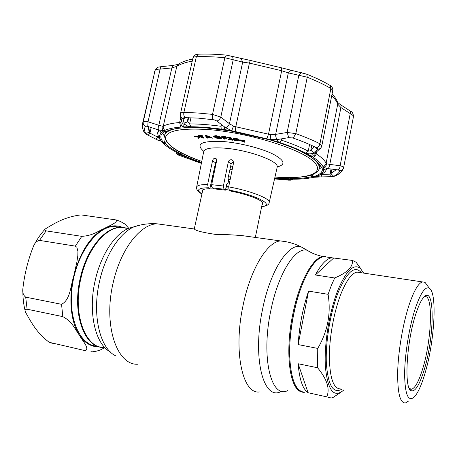 <?xml version="1.0" encoding="UTF-8"?>
<svg xmlns="http://www.w3.org/2000/svg" width="457" height="457" viewBox="0 0 457 457"><rect width="100%" height="100%" fill="white"/><g stroke="black" fill="none" stroke-linecap="round" stroke-linejoin="round"><path stroke-width="0.69" d="M80.478 277.273C86.984 248.585 105.173 227.14 120.454 227.329L127.046 228.323L120.454 227.329C103.762 227.329 84.254 252.698 79.061 284.357C73.691 315.998 84.334 344.298 100.671 347.16C82.894 344.687 72.109 310.983 80.478 277.273M241.999 235.595L240.948 235.309M328.183 257.257L323.933 256.64C313.571 257.382 299.683 282.717 293.383 315.576C284.934 356.734 291.743 394.768 304.956 392.186C295.879 391.98 290.772 379.624 289.641 355.112C289.172 331.553 294.971 301.272 303.665 281.192C310.492 265.923 317.249 257.742 323.933 256.64L328.183 257.257M230.122 179.704L228.311 179.412M213.008 178.316L212.139 178.379M230.665 177.048L228.374 176.67M213.602 175.437L212.779 175.454M262.427 202.982L262.444 202.417M229.237 190.095L225.592 189.472M212.682 188.141L209.992 188.118M202.862 189.769L194.316 228.711C194.431 230.357 201.366 232.236 215.116 234.35C229.871 234.527 241.61 235.326 250.333 236.749M229.808 181.258L228.574 181.058M212.671 179.932L211.78 180.012M120.597 227.323L114.33 226.444C97.381 226.409 77.633 252.03 72.6 283.797C67.39 315.547 78.558 343.601 95.233 345.932M27.112 309.212C25.152 309.292 24.604 310.269 25.466 312.137C31.007 321.814 36.389 332.719 49.247 342.304L85.151 350.633C90.223 348.937 82.249 340.568 79.409 335.175C75.022 329.497 72.663 321.808 62.815 316.627L27.112 309.212L25.695 297.141L61.558 304.305C70.515 299.786 70.692 285.339 73.748 276.017L76.793 262.552L77.816 255.829L77.924 251.384L76.867 247.254L75.348 246.134L39.519 240.388C36.846 240.97 34.846 242.867 33.532 246.072C28.071 259.73 24.524 273.914 22.879 288.618C22.382 292.531 23.318 295.371 25.695 297.141M81.02 214.893C64.191 216.944 53.823 223.816 45.152 229.043C44.289 229.831 44.615 230.442 46.134 230.876L81.786 236.349C93 235.658 98.004 231.111 104.23 228.529C109.154 225.718 117.649 222.793 116.341 219.966L81.02 214.893M123.19 222.936L125.092 224.204L128.743 228.266M104.664 347.411C101.688 349.765 97.649 351.227 92.543 351.799L90.909 351.719M328.092 294.319L308.566 291.103C302.86 307.904 299.386 325.732 298.153 344.578L317.746 348.417C327.732 331.376 331.176 313.348 328.092 294.319L331.291 285.596L334.695 277.97C347.2 272.743 353.107 266.894 352.421 260.427L331.793 257.771C326.538 258.599 321.065 264.335 315.381 274.977L334.695 277.97M352.421 260.427L356.117 262.232L360.95 268.927M357.351 264.015L357.791 264.083M344.052 389.684L343.224 390.489C333.77 398.104 327.84 390.404 325.441 367.388C323.91 344.909 329.297 311.628 337.866 290.212C346.223 270.601 353.712 263.312 360.333 268.333L363.658 273.103M408.358 401.195L405.479 402.931C399.989 403.32 397.396 392.723 397.699 371.13C398.355 350.37 403.034 323.322 409.072 304.996C413.853 290.892 418.304 283.197 422.428 281.918L424.999 282.323L427.512 285.756M415.03 309.246C420.491 293.126 425.25 286.116 429.317 288.218C437.52 292.594 434.573 342.099 424.827 373.889C421.314 385.668 417.721 393.448 414.048 397.247C408.147 402.023 404.999 394.437 404.616 374.477C404.685 355.129 409.106 327.56 415.03 309.246M424.21 369.793C419.417 385.388 414.99 392.323 410.917 390.615C403.925 387.702 406.627 341.425 415.773 314.142C418.589 305.482 421.343 299.763 424.027 296.993C435.087 285.019 434.556 336.786 424.21 369.793M424.056 296.964L424.61 296.753C433.442 293.543 431.819 339.574 422.702 368.748C418.943 381.075 415.264 387.913 411.66 389.25L409.301 388.461M298.153 363.755C299.398 379.447 302.711 389.101 308.098 392.723L326.761 396.859C330.165 388.97 327.103 379.276 317.581 367.765L298.153 363.755L308.098 392.723M308.566 291.103L298.153 344.578M333.936 257.765L315.381 274.977M317.581 367.765L317.746 348.417M340.751 392.374L332.81 397.619L331.136 397.996L326.761 396.859M223.976 189.215L212.294 187.901L213.796 188.832L225.444 190.152L223.976 189.215L223.393 185.993L228.323 161.921C228.803 160.384 229.837 159.664 231.431 159.761L232.91 160.527L233.573 162.755L228.666 186.873C250.276 190.683 270.487 198.635 269.219 202.428L269.179 202.617M232.133 169.821L229.985 169.244M216.595 160.955L215.567 162.818L209.854 188.724C204.782 188.792 202.12 189.524 201.863 190.917L202.257 192.111M212.294 187.901L211.688 184.697L216.629 160.79L216.161 158.699L215.058 158.208C213.819 158.333 212.979 159.173 212.539 160.727L207.615 184.531L208.272 187.753C198.092 187.941 195.962 189.969 201.88 193.848M319.843 164.891L319.214 168.079C319.574 165.143 317.152 161.732 311.954 157.842M319.54 166.439L320.163 165.371M239.582 140.385L244.803 140.825L240.548 140.67L244.718 142.036L244.832 141.521L244.706 142.224L239.582 140.385L239.691 139.871L244.878 140.499M244.803 140.825L244.918 140.305M242.798 140.859L244.832 141.521M237.686 139.499L235.452 138.345M234.098 138.934L236.212 140.179L237.611 140.105M236.103 140.693L237.526 140.602L237.623 140.133L235.475 138.888C234.115 138.779 233.624 138.974 234.001 139.476L236.103 140.693L236.212 140.179M233.253 139.002L233.361 138.488L235.492 138.163C237.417 138.631 238.388 139.151 238.411 139.716L238.343 140.545L236.143 140.876C234.258 140.413 233.316 139.911 233.304 139.351L233.253 139.002L235.384 138.682L235.492 138.163M235.384 138.682C237.303 139.151 238.28 139.665 238.303 140.23L238.343 140.545M237.526 140.602L237.617 140.116M238.303 140.23L238.411 139.716M202.565 136.317L202.228 135.872L200.423 135.512M200.177 136.02L202.028 136.34M201.714 136.854L202.48 136.689L202.12 136.38L199.103 136.072L200.84 136.894L201.714 136.854L201.823 136.352M202.165 136.157L202.228 135.872M198.092 135.86L200.366 135.792L202.645 136.352L202.919 137.009L201.343 137.129L203.199 138.265L198.092 135.86L198.207 135.358L200.474 135.283L202.759 135.843L202.954 136.517M200.366 135.792L200.474 135.283M203.251 138.031L201.903 137.1M201.411 136.871L199.669 136.043M198.384 138.351L197.824 138.123L198.892 137.214L194.282 136.643L199.229 137.043L199.726 137.254L198.384 138.351M194.282 136.643L194.396 136.14L199.338 136.54L199.835 136.752L199.395 137.111M199.229 137.043L199.338 136.54M206.895 136.42L207.352 136.58M206.313 136.003L206.381 135.695L208.98 136.597L208.912 136.906M206.895 137.083L208.866 137.106L206.267 136.209L206.895 137.083L207.004 136.58M211.962 137.963L212.031 137.648L208.929 136.826M207.627 138.111L206.987 138.105L205.387 135.683L212.539 138.163L209.552 137.346L207.067 137.317L207.627 138.111L207.541 137.323M209.597 137.14L209.666 136.837M205.839 135.838L205.501 135.175L212.031 137.648M205.25 135.683L205.359 135.175M216.304 136.175L216.012 135.855M214.573 136.506L219.24 137.94L220.622 137.911M214.624 137.163L219.126 138.448C220.531 138.557 221.091 138.385 220.811 137.928L218.263 137.5L221.085 137.728L221.531 138.345L219.4 138.688L215.927 137.997L213.653 136.557L215.95 136.14L219.577 136.866L216.252 136.392L214.344 136.734L214.624 137.163L214.739 136.649M219.126 138.448L219.24 137.94M218.263 137.5L218.372 136.986L221.199 137.22L221.531 138.345M221.085 137.728L221.199 137.22M220.92 138.191L219.194 138.151M219.446 138.471L219.509 138.18M213.653 136.557L213.767 136.043L216.058 135.626L219.406 136.489L216.367 135.878M215.95 136.14L216.058 135.626M221.714 136.734L225.238 137.163L222.633 137.049L223.342 137.774L226.381 138.345L223.564 138.003L224.661 139.134L223.97 139.048L221.714 136.734L221.828 136.22L225.307 136.843M225.238 137.163L225.347 136.643M223.33 137.134L226.272 137.603L226.381 138.345M223.342 137.774L223.456 137.26M226.158 138.117L226.272 137.603M223.604 137.808L223.673 137.488L224.033 137.86M224.256 138.088L224.77 138.62L224.661 139.134M232.961 140.276L228.1 139.556L231.076 138.562L229.203 137.871L227.215 138.065L229.094 137.666L231.779 138.66L229.511 139.574L232.961 140.276L233.076 139.762L230.391 139.368M228.1 139.556L228.214 139.042L230.876 138.391M230.208 139.054L230.317 138.54M227.163 137.877L227.272 137.357L229.203 137.146L231.888 138.145L231.665 138.534M229.094 137.666L229.203 137.146M165 131.33L165.046 133.49M321.728 167.136L318.86 169.444M164.457 136.529L162.675 132.953M164.669 135.158L165.491 131.479M231.185 138.248L229.163 137.334M231.111 138.705L230.237 138.917M230.882 139.248L233.076 139.762M226.226 137.797L223.673 137.488M198.258 137.757L197.932 137.62L198.452 137.18M202.4 137.071L203.816 137.74L203.308 137.763M201.766 136.609L201.451 136.626L201.737 136.757M236.178 140.345L234.041 139.591M209.854 188.724L208.272 187.753M225.444 190.152L226.763 184.08L228.157 182.583L228.546 180.801L228.083 178.024L231.139 163.943L228.323 161.921M233.578 161.829L231.139 163.943M262.05 204.799L262.929 203.679C263.746 200.629 248.197 194.408 230.791 191.1L229.277 190.123L228.666 186.873M186.85 117.552L187.724 121.859L189.609 123.887C198.892 123.91 209.352 124.704 220.988 126.269L222.165 125.481L222.165 125.024M148.508 126.663L148.279 127.589L149.239 132.307L149.947 133.13L157.562 137.049L158.945 138.322L157.568 133.313L159.013 130.422M339.751 170.438L339.865 170.747C339.014 172.946 336.946 174.791 333.661 176.282C336.963 174.791 339.031 172.946 339.882 170.747L338.186 169.924L327.8 168.582L323.27 167.336C324.738 172.003 321.408 175.328 313.285 177.316L311.754 177.664C306.887 178.664 300.963 179.178 293.977 179.218L274.606 178.304L290.115 179.601L292.2 179.218M288.338 179.321L288.704 180.178L274.468 178.91L288.921 180.189M319.9 174.928L321.46 174.363L330.017 174.163L336.312 169.678M281.032 138.882L281.535 140.196C292.074 143.727 300.98 147.371 308.252 151.124L309.863 150.919L314.542 146.783L317.307 149.599L317.381 148.319L316.655 147.8L317.381 148.319M183.943 117.62L198.207 118.117L214.127 119.808L198.201 118.106L183.943 117.62L183.051 118.58L184.417 124.498L183.091 126.943C196.367 126.286 212.574 127.549 231.716 130.736L270.144 139.568C288.064 144.903 301.906 150.513 311.663 156.408C313.742 156.134 315.062 155.026 315.638 153.072L316.398 153.918C321.494 157.311 324.733 160.436 326.115 163.303L326.738 163.8L329.8 164.377L340.134 165.771C342.453 166.337 343.618 166.954 343.63 167.633L353.455 116.661C353.49 115.77 352.41 114.753 350.228 113.604L340.899 107.555L337.717 104.122C336.786 101.437 334.787 98.603 331.731 95.627M309.458 155.746L309.555 156.323L310.457 156.34C300.866 150.576 287.31 145.08 269.801 139.871L231.865 131.445L231.733 131.119L205.787 127.851C197.641 127.229 190.426 127.075 184.142 127.4L184.902 127.766L185.159 127.349M311.194 175.111L311.451 176.716L312.297 176.973C318.506 175.437 321.865 173.06 322.385 169.838L322.014 167.182L320.894 166.759C319.58 163.623 315.798 160.144 309.555 156.323M312.297 176.973L312.777 174.534M274.668 178.03L290.869 178.87L290.304 178.596L290.252 177.647M181.452 152.884L180.938 153.815C173.803 150.307 168.559 146.863 165.211 143.487L166.371 141.773M180.938 153.815L180.229 153.803C186.405 156.825 193.511 159.71 201.548 162.469M165.12 139.642L164.28 143.344C161.721 140.727 160.596 138.311 160.893 136.106C161.178 134.272 162.538 132.679 164.983 131.325L165.96 131.627C169.81 129.531 176.128 128.246 184.902 127.766M311.451 176.716C305.962 178.047 298.912 178.676 290.304 178.596M178.664 155.094L179.458 155.443L178.087 154.706L175.991 152.072M178.373 153.301L179.732 154.597L201.491 162.749C193.1 159.893 185.691 156.888 179.264 153.746L177.367 152.792C171.666 149.862 167.251 146.971 164.114 144.126L163.16 143.207C158.219 138.191 158.43 134.095 163.806 130.919L157.037 129.457L160.516 131.467L161.212 132.781C159.133 134.992 159.03 137.551 160.904 140.465C161.007 141.116 159.653 140.847 156.842 139.648L158.179 140.379M201.137 162.623L200.714 163.143L179.464 155.443L200.617 163.115M183.051 118.58L181.669 117.832L180.738 116.644L180.464 113.73C180.669 112.85 181.812 112.405 183.897 112.399L197.561 112.976L212.505 114.381L220.788 117.129L229.454 123.738C228.574 125.829 227.266 127.126 225.512 127.64L224.296 126.738C225.387 128.491 224.364 129.285 221.228 129.114C209.963 127.583 199.829 126.8 190.832 126.755C187.976 126.463 185.782 125.441 184.251 123.693M291.52 70.447L291.012 70.338L288.321 72.897L275.651 134.387L287.145 132.444L288.773 137.614L277.325 139.556L270.144 139.568L270.824 134.695L275.651 134.387C275.617 136.66 276.177 138.385 277.325 139.556M291.852 137.717L293.234 138.083C302.163 141.253 309.96 144.498 316.644 147.805C309.977 144.492 302.174 141.247 293.245 138.077L288.773 137.614M302.054 72.697L301.563 72.594L298.832 75.171L287.145 132.444L295.816 133.621C305.036 136.929 313.079 140.31 319.951 143.766L321.819 145.817L332.759 90.423L330.885 88.481C324.179 84.574 316.295 80.82 307.241 77.216L288.321 72.897L281.666 70.721L249.396 63.083L242.684 62.101L224.861 57.731C214.527 56.759 205.022 56.428 196.333 56.725C194.248 56.817 193.134 57.182 192.985 57.811C193.368 56.394 194.334 55.326 195.87 54.606L198.241 54.194L196.333 56.725L183.897 112.399C183.525 114.524 183.885 116.221 184.971 117.5M326.738 163.8C326.275 165.765 325.121 166.942 323.27 167.336L322.888 166.462C321.5 163.715 318.323 160.721 313.359 157.471L311.663 156.408L312.325 153.843L313.011 153.238C310.617 154.072 308.212 154.032 305.784 153.118C298.712 149.496 290.069 145.989 279.855 142.578C277.176 141.419 276.868 140.328 278.93 139.305M313.011 153.238L313.611 152.861L310.823 150.142L311.748 145.486M313.611 152.861L317.307 149.599M326.498 168.856C326.018 171.358 323.83 173.38 319.94 174.911L318.952 175.351M313.97 177.287L320.751 176.922C317.815 176.802 316.695 176.511 317.375 176.048C321.317 174.494 323.425 172.432 323.693 169.85L324.601 169.221L329.251 168.782M339.882 170.747C341.568 170.661 342.744 169.873 343.418 168.382C342.047 171.581 339.437 174.048 335.581 175.796L332.999 176.476L333.679 176.282L331.074 173.751L331.982 169.107M320.751 176.922L330.371 176.722L330.017 174.163L331.028 168.976M330.371 176.722L332.999 176.476M321.831 176.916L321.488 174.231M288.961 180.189L289.915 179.555L290.572 180.161L290.281 179.67M289.652 180.224L293.137 179.218M290.064 179.498L291.732 179.213M319.135 176.95L330.708 176.728M330.679 176.71L334.764 176.162M338.186 169.924C339.311 169.244 339.957 167.862 340.134 165.771L350.228 113.604L350.376 111.137C352.296 111.828 353.324 113.667 353.455 116.661M327.8 168.582C328.937 167.93 329.6 166.531 329.8 164.377L340.899 107.555L341.053 105.07L350.153 110.988M315.519 152.735L315.638 153.072M312.325 153.843L315.267 152.952L319.946 148.873M317.426 149.479L320.311 148.554C321.391 147.257 321.899 146.343 321.819 145.817M240.451 58.359L241.125 58.536L242.684 62.101L229.454 123.738L233.493 126.098L235.806 126.766L270.824 134.695M233.493 126.098L231.716 130.736L225.512 127.64M178.573 153.403L179.984 154.563M147.908 135.123L158.276 140.379M144.332 132.507C145.195 133.535 146.343 134.381 147.771 135.049L156.842 139.648M146.103 133.918L147.971 135.123M145.84 126.143L147.76 126.423L148.045 121.802L158.825 125.258C158.088 127.326 158.002 128.885 158.556 129.937M150.387 127.269L149.239 132.307L145.703 133.473C144.286 130.873 144.206 128.497 145.452 126.343C144.184 128.491 144.269 130.868 145.686 133.467L143.635 131.279L142.533 128.217L142.298 125.115L143.218 121.905C143.715 121.259 145.326 121.225 148.045 121.802L160.127 69.116C157.305 69.144 155.614 69.584 155.072 70.429L154.346 72.32M148.245 135.266L149.947 133.13L151.227 127.543M157.037 129.457L147.76 126.423M157.808 135.975L157.562 137.049L155.854 139.168M172.729 65.477L171.855 67.927L158.825 125.258L162.264 126.172C161.864 128.183 162.378 129.765 163.806 130.919L164.908 130.371C168.502 128.725 173.786 127.634 180.761 127.092L183.091 126.943C181.372 125.795 180.641 124.195 180.898 122.145L181.618 121.471M162.264 126.172L163.292 126.046C162.995 127.783 163.532 129.222 164.908 130.371M178.55 64.077L176.808 66.362L163.292 126.046C166.976 124.304 172.409 123.127 179.601 122.522L180.898 122.145M180.572 116.244L182.052 122.585L183.006 123.773L184.417 124.498M230.979 55.868L232.727 57.125L233.23 59.656L220.788 117.129C219.914 119.174 218.617 120.482 216.892 121.048L214.127 119.808M224.296 126.738L216.892 121.048M186.622 117.546L183.068 118.74M188.672 117.609L187.724 121.859L183.988 123.11M340.831 104.927L337.717 102.557L337.717 104.122L326.115 163.303C325.692 164.983 324.613 166.034 322.888 166.462M281.466 67.802L306.767 74.188L307.241 77.216L295.816 133.621L293.245 138.077M226.546 55.137L250.287 60.421L249.396 63.083L235.806 126.766L235.206 131.353M161.007 66.671L172.557 65.494L177.973 64.443C181.675 62.043 186.587 60.227 192.717 59.004M192.237 61.152C185.548 62.335 180.401 64.071 176.808 66.362L171.855 67.927L160.127 69.116L160.83 66.688C158.419 67.402 158.413 66.174 155.329 69.687M179.732 154.597L178.087 154.706M164.28 143.344L165.211 143.487M104.242 347.663C85.013 348.205 72.183 313.245 81.129 277.388C87.635 248.688 105.813 227.238 121.082 227.42L127.406 228.329M110.308 351.896C95.147 344.275 87.658 311.497 95.376 279.718C101.088 254.56 115.038 233.835 128.674 228.3L134.752 226.575M116.129 356.032C99.883 349.102 91.537 314.319 99.769 280.341C105.721 254.063 120.18 232.464 134.227 226.746L140.83 224.924M137.5 364.24C116.729 365.206 103.002 324.687 113.227 282.54C120.682 248.905 140.71 223.844 157.162 223.827L164.046 224.787M259.348 391.969C242.684 394.368 233.093 351.713 242.981 305.836C250.299 269.282 267.396 241.559 280.495 240.93L286.002 241.713M280.621 391.746C263.443 400.509 252.218 358.02 262.501 309.578C270.173 270.418 288.573 242.638 300.917 246.769L305.893 249.556M287.573 390.644C271.275 399.035 260.844 357.968 270.687 311.234C278.045 273.452 295.502 246.46 307.224 250.305L311.851 252.875M302.351 391.935C290.172 391.306 284.574 354.335 292.543 315.427C298.844 282.58 312.759 257.262 323.139 256.526L325.715 256.594M228.677 186.822L226.255 186.427M211.591 185.399L210.568 185.479M228.551 188.153L225.969 187.736M211.637 186.605L210.306 186.673M50.653 342.824L54.314 343.71M46.134 230.876L39.519 240.388M122.459 227.38L122.453 227.375C116.803 224.993 110.725 225.381 104.23 228.529C90.28 236.212 80.118 252.041 73.748 276.017C68.339 298.404 70.824 322.339 79.409 335.175C84.825 343.167 91.389 347.04 99.095 346.789M61.558 304.305L62.815 316.627M81.786 236.349L75.348 246.134M340.614 388.941C333.633 388.947 329.88 378.459 329.337 357.488C329.28 337.352 334.056 311.366 340.945 293.88C346.417 280.421 351.759 273.16 356.968 272.104L360.213 272.589M341.79 389.193C333.233 394.105 328.092 385.531 326.367 363.464C325.361 342.059 330.462 311.805 338.329 292.046C347.246 271.418 354.935 264.991 361.401 272.766M277.056 167.319L277.119 167.051C279.358 161.35 248.842 150.033 224.901 148.177C211.631 147.2 204.559 148.376 203.696 151.713L196.653 187.004M211.688 184.697L223.393 185.993M230.699 165.96L232.813 166.508M203.776 151.341C194.985 143.801 201.657 140.55 223.781 141.579C240.319 142.955 261.421 148.354 273.092 154.118C284.705 160.373 286.059 164.657 277.148 166.965M274.903 176.985C307.401 179.692 327.315 173.22 312.537 160.624C298.358 148.068 247.008 132.427 207.998 129.537C180.424 127.943 166.239 130.771 165.451 138.025C167.034 145.475 179.138 153.272 201.76 161.418M299.883 150.816L309.526 156.168M199.109 135.815L199.218 135.306M201.754 161.447C177.613 153.095 165.206 144.532 164.531 135.763C165.017 132.621 168.679 130.274 175.517 128.725M185.096 127.452L189.455 127.24M201.851 193.985C197.972 191.757 196.224 189.518 196.601 187.256C196.893 185.399 200.566 184.491 207.615 184.531M215.567 162.818L212.539 160.727M261.695 206.535C275.611 205.313 256.406 195.013 229.277 190.123M220.68 137.917L220.617 138.214M221.228 129.114L220.988 126.269L221.382 124.435M198.721 54.177L198.241 54.194C206.827 53.869 216.178 54.177 226.295 55.108L224.861 57.731L212.505 114.381L212.654 119.5M305.784 153.118L308.252 151.124L309.572 144.509M178.567 154.66L179.121 155.3M179.138 155.311L180.355 154.752M190.98 117.695L189.609 123.887L190.832 126.755M281.832 138.751L281.535 140.196L279.855 142.578M339.14 170.135L339.865 170.747M325.441 169.01L323.693 169.85M311.754 177.664L313.513 177.339M313.359 157.471L315.741 155.546L316.867 151.57M316.655 147.8C318.329 147.165 319.426 145.823 319.951 143.766L330.885 88.481L330.137 85.436C332.182 86.847 333.056 88.509 332.759 90.423M250.373 60.438L281.638 67.853L281.666 70.721L268.488 134.295L266.842 138.625M162.892 143.11L164.114 144.126M142.618 123.299L155.072 70.429L143.218 121.905C142.921 123.847 143.658 125.327 145.429 126.332L146.274 126.126M158.922 138.271L160.904 140.465M161.212 132.781L159.579 130.771M180.783 117.221L179.601 122.522L180.761 127.092M337.397 101.865L337.723 102.779C336.746 99.78 334.861 96.81 332.073 93.874M329.571 85.099L330.137 85.436C323.459 81.5 315.667 77.753 306.767 74.188L306.424 74.045M316.598 148.908L316.804 147.891M194.511 229.008L157.162 223.827C149.359 223.25 141.716 224.221 134.227 226.746L128.674 228.3L114.33 226.444M331.793 257.771L323.139 256.526C317.152 255.354 311.851 253.281 307.224 250.305L300.917 246.769C294.491 243.564 287.682 241.616 280.495 240.93L239.245 235.212M262.467 202.788L255.332 237.44M25.249 311.286C23.564 304.619 22.77 297.473 22.856 289.847M33.59 245.957C36.897 239.485 40.753 233.847 45.152 229.043M116.341 219.966L120.494 221.491L125.092 224.204M360.333 268.333L356.117 262.232M422.428 281.918L360.065 272.566M429.317 288.218L424.999 282.323M409.746 388.856L410.917 390.615M261.661 206.678C266.648 206.044 269.167 204.622 269.219 202.428L277.359 166.457M231.973 162.526L233.538 162.921M274.891 177.013C292.28 178.796 309.383 176.562 313.028 174.425C317.341 172.209 319.403 170.095 319.214 168.079M160.893 136.106L161.035 135.478M175.888 152.015C176.91 154.198 177.864 155.237 178.761 155.14M290.241 180.229L293.154 179.218M313.976 177.287L319.175 176.985M166.028 145.749L163.954 144.035M157.716 132.656L158.311 130.039M148.279 127.589L148.451 126.846M180.486 113.627L192.985 57.811"/></g></svg>
